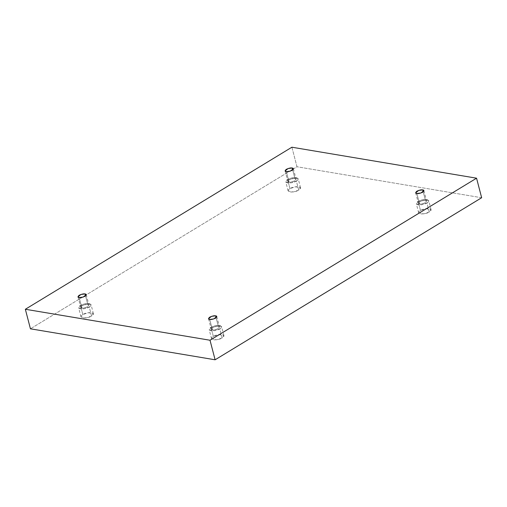 <?xml version="1.0" encoding="UTF-8"?>
<svg xmlns="http://www.w3.org/2000/svg" width="507" height="507" viewBox="0 0 507 507"><rect width="100%" height="100%" fill="white"/><g stroke="black" fill="none" stroke-linecap="round" stroke-linejoin="round"><path stroke-width="0.38" stroke-dasharray="2.54 1.9" d="M298.724 190.093L293.306 191.969L288.153 190.974L289.966 188.623L287.602 179.554L285.79 181.899L290.942 182.894L296.361 181.018L298.724 190.093C301.057 188.87 301.069 187.729 298.762 186.677C294.738 186.665 291.804 187.317 289.966 188.623C287.627 189.852 287.615 190.993 289.928 192.045C293.952 192.058 296.88 191.405 298.724 190.093L296.361 181.018C294.516 182.33 291.588 182.983 287.564 182.97C285.251 181.918 285.264 180.777 287.602 179.554C289.44 178.242 292.374 177.589 296.399 177.602C298.705 178.654 298.693 179.795 296.361 181.018L298.173 178.673L293.021 177.678L287.602 179.554L289.966 188.623L295.385 186.753L300.537 187.748L298.724 190.093M292.697 169.94L294.922 178.496L296.107 179.212L293.071 181.595L289.034 182.076L286.309 171.607L289.034 182.076L287.856 181.36L290.891 178.977L294.922 178.496L292.697 169.94M91.59 316.026L86.171 317.902L81.019 316.9L82.831 314.555L80.467 305.48L78.655 307.825L83.807 308.826L89.226 306.95L91.59 316.026C93.922 314.796 93.934 313.656 91.628 312.604C87.603 312.597 84.669 313.244 82.831 314.555C80.493 315.785 80.48 316.926 82.793 317.978C86.817 317.984 89.752 317.338 91.59 316.026L89.226 306.95C87.388 308.262 84.454 308.909 80.429 308.902C78.116 307.85 78.129 306.71 80.467 305.48C82.305 304.168 85.239 303.522 89.264 303.528C91.571 304.58 91.558 305.721 89.226 306.95L91.038 304.606L85.886 303.604L80.467 305.48L82.831 314.555L88.25 312.68L93.402 313.681L91.59 316.026M85.563 295.873L87.787 304.428L88.972 305.138L85.936 307.521L81.9 308.002L79.174 297.533L81.9 308.002L80.721 307.293L83.756 304.91L87.787 304.428L85.563 295.873M222.123 337.922L216.711 339.798L211.558 338.796L213.371 336.452L211.007 327.376L209.195 329.721L214.347 330.722L219.759 328.847L222.123 337.922C224.462 336.692 224.474 335.552 222.161 334.5C218.137 334.493 215.209 335.14 213.371 336.452C211.032 337.681 211.02 338.822 213.333 339.867C217.357 339.88 220.285 339.234 222.123 337.922L219.759 328.847C217.921 330.158 214.993 330.805 210.969 330.798C208.656 329.746 208.669 328.606 211.007 327.376C212.845 326.064 215.773 325.418 219.797 325.424C222.11 326.476 222.098 327.617 219.759 328.847L221.572 326.502L216.419 325.5L211.007 327.376L213.371 336.452L218.783 334.576L223.936 335.571L222.123 337.922M216.096 317.769L218.327 326.324L219.512 327.034L216.476 329.417L212.439 329.899L209.714 319.429L212.439 329.899L211.254 329.189L214.29 326.806L218.327 326.324L216.096 317.769M429.258 211.989L423.846 213.865L418.693 212.87L420.506 210.519L418.142 201.444L416.329 203.795L421.482 204.79L426.894 202.914L429.258 211.989C431.596 210.76 431.609 209.625 429.296 208.573C425.272 208.561 422.344 209.214 420.506 210.519C418.167 211.749 418.155 212.889 420.468 213.941C424.492 213.954 427.42 213.301 429.258 211.989L426.894 202.914C425.056 204.226 422.128 204.879 418.104 204.866C415.791 203.814 415.803 202.673 418.142 201.444C419.98 200.138 422.908 199.485 426.932 199.498C429.245 200.55 429.233 201.685 426.894 202.914L428.707 200.569L423.554 199.574L418.142 201.444L420.506 210.519L425.918 208.643L431.07 209.645L429.258 211.989M423.231 191.836L425.462 200.392L426.647 201.108L423.611 203.491L419.574 203.972L416.849 193.497L419.574 203.972L418.389 203.256L421.425 200.873L425.462 200.392L423.231 191.836M291.893 147.214L296.988 166.759L30.439 328.809L296.988 166.759L291.893 147.214M481.65 197.736L296.988 166.759L481.65 197.736M425.462 200.392C424.251 200.056 422.293 200.493 419.6 201.691C418.034 203.079 418.028 203.839 419.574 203.972C420.785 204.302 422.743 203.871 425.436 202.673C427.002 201.279 427.008 200.518 425.462 200.392M218.327 326.324C217.116 325.988 215.158 326.419 212.465 327.623C210.899 329.011 210.893 329.772 212.439 329.899C213.65 330.234 215.608 329.803 218.302 328.599C219.867 327.211 219.873 326.451 218.327 326.324M87.787 304.428C86.577 304.092 84.625 304.523 81.925 305.727C80.366 307.115 80.353 307.876 81.9 308.002C83.116 308.338 85.068 307.907 87.762 306.703C89.327 305.315 89.333 304.555 87.787 304.428M294.922 178.496C293.711 178.16 291.759 178.597 289.06 179.795C287.501 181.183 287.488 181.943 289.034 182.076C290.251 182.406 292.203 181.975 294.897 180.777C296.462 179.383 296.468 178.622 294.922 178.496M288.153 190.974L285.79 181.899M293.382 168.742L296.107 179.212M81.019 316.9L78.655 307.825M86.247 294.668L88.972 305.138M211.558 338.796L209.195 329.721M216.781 316.564L219.512 327.034M418.693 212.87L416.329 203.795M423.915 190.632L426.647 201.108M415.664 192.787L418.389 203.256M431.07 209.645L428.707 200.569M208.529 318.713L211.254 329.189M223.936 335.571L221.572 326.502M77.989 296.817L80.721 307.293M93.402 313.681L91.038 304.606M285.124 170.891L287.856 181.36M300.537 187.748L298.173 178.673"/><path stroke-width="0.76" d="M286.309 171.607L290.346 171.119L293.382 168.742L292.197 168.026L292.697 169.94L292.197 168.026C293.743 168.153 293.737 168.913 292.171 170.301C289.478 171.505 287.52 171.936 286.309 171.607C284.763 171.474 284.769 170.713 286.335 169.325C289.028 168.128 290.986 167.69 292.197 168.026L288.16 168.508L285.124 170.891L286.309 171.607M79.174 297.533L83.211 297.051L86.247 294.668L85.062 293.952L85.563 295.873L85.062 293.952C86.608 294.085 86.602 294.846 85.037 296.234C82.343 297.432 80.385 297.869 79.174 297.533C77.628 297.406 77.634 296.646 79.2 295.258C81.893 294.054 83.851 293.623 85.062 293.952L81.025 294.44L77.989 296.817L79.174 297.533M209.714 319.429L213.745 318.947L216.781 316.564L215.602 315.848L216.096 317.769L215.602 315.848C217.148 315.981 217.135 316.742 215.576 318.13C212.877 319.328 210.925 319.765 209.714 319.429C208.168 319.302 208.174 318.542 209.74 317.148C212.433 315.95 214.385 315.519 215.602 315.848L211.565 316.33L208.529 318.713L209.714 319.429M416.849 193.497L420.88 193.015L423.915 190.632L422.737 189.922L423.231 191.836L422.737 189.922C424.283 190.049 424.27 190.809 422.711 192.197C420.011 193.401 418.06 193.832 416.849 193.497C415.303 193.37 415.309 192.609 416.874 191.221C419.568 190.017 421.52 189.586 422.737 189.922L418.7 190.404L415.664 192.787L416.849 193.497M25.35 309.264L291.893 147.214L476.561 178.191L481.65 197.736L476.561 178.191L210.012 340.241L215.107 359.786L481.65 197.736L215.107 359.786L210.012 340.241L25.35 309.264L30.439 328.809L25.35 309.264L210.012 340.241L476.561 178.191L291.893 147.214L25.35 309.264M30.439 328.809L215.107 359.786L30.439 328.809"/></g></svg>
